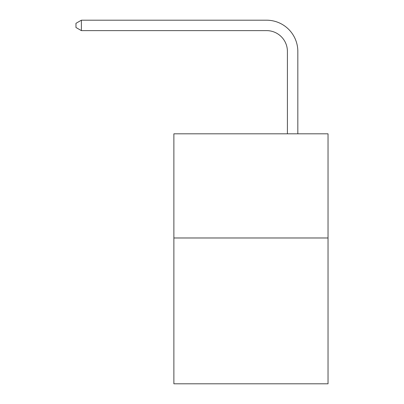 <?xml version="1.0" encoding="UTF-8"?>
<svg xmlns="http://www.w3.org/2000/svg" width="404" height="404" viewBox="0 0 404 404"><rect width="100%" height="100%" fill="white"/><g stroke="black" fill="none" stroke-linecap="round" stroke-linejoin="round"><path stroke-width="0.61" d="M328.033 237.976L328.033 383.8L173.877 383.8L173.877 133.815L328.033 133.815L328.033 237.976L173.877 237.976M287.411 133.815L287.411 51.449A20.831 20.831 0 0 0 266.579 30.618L81.386 30.618L75.967 27.492L75.967 23.326L81.386 20.2L266.579 20.2A31.249 31.249 0 0 1 297.829 51.449L297.829 133.815M287.411 51.449A20.831 20.831 0 0 0 266.579 30.618A20.831 20.831 0 0 1 287.411 51.449A20.831 20.831 0 0 0 266.579 30.618A20.831 20.831 0 0 1 287.411 51.449A20.831 20.831 0 0 0 266.579 30.618A20.831 20.831 0 0 1 287.411 51.449A20.831 20.831 0 0 0 266.579 30.618A20.831 20.831 0 0 1 287.411 51.449A20.831 20.831 0 0 0 266.579 30.618A20.831 20.831 0 0 1 287.411 51.449A20.831 20.831 0 0 0 266.579 30.618A20.831 20.831 0 0 1 287.411 51.449A20.831 20.831 0 0 0 266.579 30.618A20.831 20.831 0 0 1 287.411 51.449A20.831 20.831 0 0 0 266.579 30.618A20.831 20.831 0 0 1 287.411 51.449A20.831 20.831 0 0 0 266.579 30.618A20.831 20.831 0 0 1 287.411 51.449A20.831 20.831 0 0 0 266.579 30.618A20.831 20.831 0 0 1 287.411 51.449A20.831 20.831 0 0 0 266.579 30.618A20.831 20.831 0 0 1 287.411 51.449A20.831 20.831 0 0 0 266.579 30.618A20.831 20.831 0 0 1 287.411 51.449A20.831 20.831 0 0 0 266.579 30.618A20.831 20.831 0 0 1 287.411 51.449A20.831 20.831 0 0 0 266.579 30.618A20.831 20.831 0 0 1 287.411 51.449A20.831 20.831 0 0 0 266.579 30.618A20.831 20.831 0 0 1 287.411 51.449A20.831 20.831 0 0 0 266.579 30.618A20.831 20.831 0 0 1 287.411 51.449A20.831 20.831 0 0 0 266.579 30.618A20.831 20.831 0 0 1 287.411 51.449A20.831 20.831 0 0 0 266.579 30.618A20.831 20.831 0 0 1 287.411 51.449M81.386 20.2L266.579 20.2L81.386 20.2L266.579 20.2L81.386 20.2L266.579 20.2L81.386 20.2L266.579 20.2L81.386 20.2L266.579 20.2L81.386 20.2L266.579 20.2L81.386 20.2L266.579 20.2L81.386 20.2L266.579 20.2L81.386 20.2L266.579 20.2L81.386 20.2L266.579 20.2L81.386 20.2L266.579 20.2L81.386 20.2L266.579 20.2L81.386 20.2L266.579 20.2L81.386 20.2L266.579 20.2L81.386 20.2L266.579 20.2L81.386 20.2L266.579 20.2L81.386 20.2L266.579 20.2L81.386 20.2L266.579 20.2L81.386 20.2L81.386 30.618"/></g></svg>
